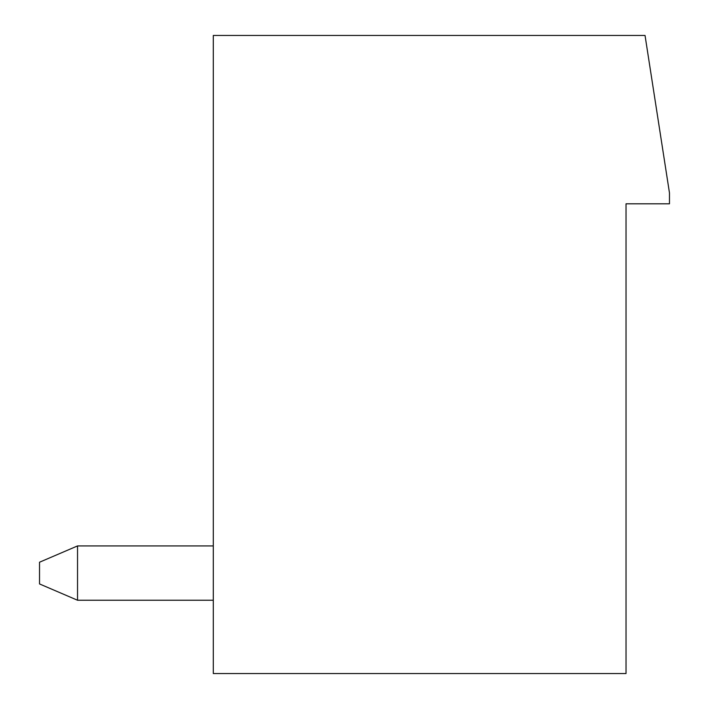 <?xml version="1.0" encoding="UTF-8"?>
<svg xmlns="http://www.w3.org/2000/svg" width="709" height="709" viewBox="0 0 709 709"><rect width="100%" height="100%" fill="white"/><g stroke="black" fill="none" stroke-linecap="round" stroke-linejoin="round"><path stroke-width="1.06" d="M645.039 35.45L213.303 35.45L213.303 673.55L626.029 673.55L626.029 203.802L669.473 203.802L669.473 192.937L645.039 35.45M213.303 545.93L77.538 545.93L77.538 600.239L213.303 600.239M77.538 545.93L39.527 562.219L39.527 583.941L77.538 600.239"/></g></svg>

